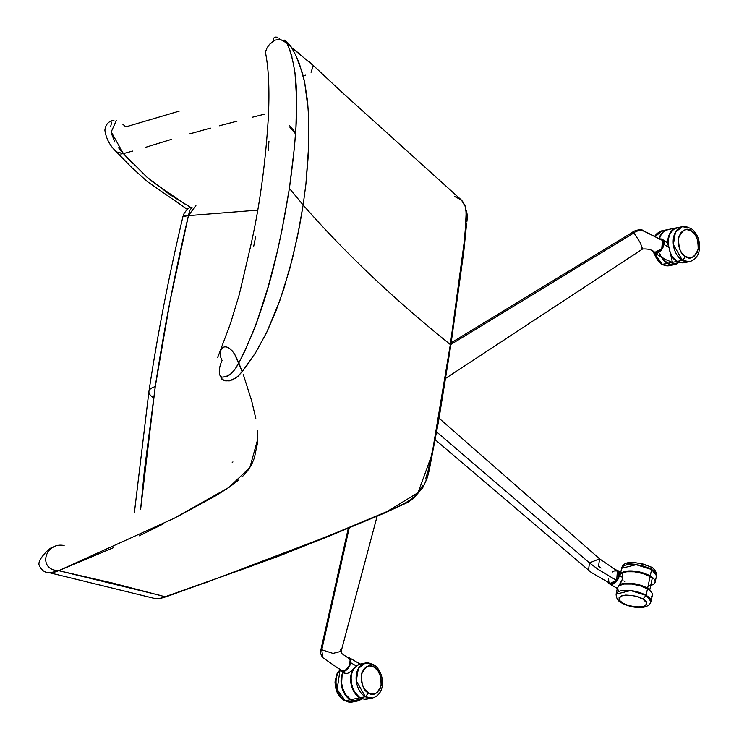 <?xml version="1.0" encoding="UTF-8"?>
<svg xmlns="http://www.w3.org/2000/svg" width="739" height="739" viewBox="0 0 739 739"><rect width="100%" height="100%" fill="white"/><g stroke="black" fill="none" stroke-linecap="round" stroke-linejoin="round"><path stroke-width="1.11" d="M466.281 210.227L467.094 214.559L466.845 221.783A31.407 20.895 -56 0 0 466.494 211.012M429.294 470.106L427.299 477.736L425.064 482.77M192.066 207.123L189.59 210.781L188.436 215.631L257.763 210.144L188.436 215.631L169.97 301.503L155.255 386.673A17.847 7.732 -171.4 0 0 148.945 391.374A17.847 7.732 8.6 0 1 155.255 386.673L144.345 470.909L140.586 509.651L155.255 386.673C163.809 330.13 174.875 273.116 188.436 215.631L195.946 205.414M190.163 207.123L187.429 209.045L184.103 213.395L182.958 216.536L188.436 215.631L184.556 215.539L182.958 216.555L183.448 215.908M153.019 397.388A17.847 7.732 8.6 0 1 148.945 391.374L134.387 512.617M295.526 133.861L289.882 127.2L295.526 133.861M285.393 42.243L279.157 38.714M265.606 52.247L265.744 51.277M269.282 44.599L274.566 40.405M279.444 39.435L282.446 40.312M238.087 361.195L238.836 362.886C267.426 307.304 280.303 243.694 289.392 188.408C296.986 133.408 302.168 77.567 287.111 43.684L291.258 47.056L290.094 45.291L284.617 40.109M286.215 42.927L282.557 40.359L279.545 39.444L275.277 40.091L273.079 41.236L269.541 44.303L266.991 47.924L265.717 51.388L265.772 54.316M220.582 350.563L222.125 348.134L223.741 347.136M224.702 346.887L225.737 346.831M228.203 347.459L232.425 351.016M234.993 354.868L237.339 359.542M268.128 150.756L268.968 141.278M285.245 41.366L283.499 40.894M284.746 40.22L286.289 42.16M286.852 43.176L287.499 44.488M289.873 50.178L292.044 57.189M294.972 72.699L296.598 99.091L295.933 127.459L294.455 147.163L289.392 188.408L303.156 205.008L305.937 183.9L308.523 152.548L308.422 111.534L304.616 82.02L299.387 63.683L295.729 55.139L291.268 47.065L295.729 55.139L302.316 72.662L304.616 82.02L307.59 101.529L308.902 121.649L308.93 142.184L305.937 183.9L303.156 205.008L289.392 188.408L281.716 231.353L276.913 253.2L268.257 286.492L257.07 321.428M253.431 331.09L244.156 352.411L238.836 362.886L242.17 371.745L255.712 352.512L266.742 332.291L275.832 311.35L283.406 290.141L292.542 258.151L299.535 226.236L303.156 205.008L297.411 236.859L289.762 268.82L279.785 300.764L266.742 332.291L255.712 352.512L245.819 367.043L238.503 375.883L232.582 379.92L225.829 380.954L221.922 379.209L219.511 374.294M257.061 321.474L255.943 324.513M255.666 325.243L253.56 330.749M253.597 246.826L255.694 236.563M283.102 40.83L283.85 40.959M288.044 43.028L291.268 47.065M220.305 376.465L222.762 379.855L224.73 380.724L229.349 380.881L236.425 377.666L242.17 371.754L234.891 354.692C230.993 348.642 227.316 346.111 223.852 347.081C219.557 349.981 218.975 354.434 222.106 360.438C218.107 368.715 218.282 378.156 223.224 376.992C228.665 377.01 233.875 372.308 238.836 362.886L234.993 369.223M234.115 370.359L231.575 373.093M230.3 374.183L225.755 376.659M226.18 376.521L223.196 376.992M221.035 376.308L219.991 375.246M53.282 547.156C51.351 545.844 36.026 560.384 39.416 565.714C41.624 570.471 45.125 572.845 49.91 572.845L58.714 570.674L111.949 582.886L165.12 596.742L253.403 565.418M120.762 154.035L123.404 153.62L116.503 151.929C109.917 145.749 106.046 138.498 104.883 130.184C105.585 124.448 108.615 121.122 113.982 120.226M111.718 122.138L110.73 126.295M111.829 134.48L114.896 142.045M118.545 147.791L121.575 151.55M243.223 374.313L251.731 401.046L255.86 418.773M257.366 430.089L257.357 443.769L254.336 458.097L251.639 464.443L247.898 470.392L242.845 476.11M238.743 479.953L228.97 487.407L215.705 495.786L177.046 516.792M162.58 524.274L139.228 535.803M113.187 547.811L58.714 570.674L174.339 518.205L228.979 487.407L249.893 467.436L257.606 439.585M283.092 554.084L350.517 526.972M368.308 519.554L384.16 512.811M392.806 509.032L404.436 503.564L411.928 498.797L417.027 493.864L422.874 485.357M425.581 479.011L428.075 470.872L433.026 448.102L450.328 344.531C393.628 298.962 344.568 252.452 303.156 205.008L303.581 202.098L303.156 205.008C344.568 252.452 393.628 298.962 450.328 344.531L464.286 241.422M292.515 48.34L312.588 64.958M179.226 111.127L125.833 126.886L122.85 124.281M310.934 63.24L341.372 91.738L461.45 200.075L465.09 206.227L466.004 211.714L466.124 219.28L464.277 241.477L460.342 273.513M455.381 309.927L450.328 344.531L433.026 448.148M191.383 207.816L170.46 195.05L146.849 177.074L123.404 153.62L111.21 131.939L116.42 120.309M304.828 75.526L305.752 75.11M311.054 72.293L313.225 65.743M311.424 63.711L309.586 62.011M299.304 53.688L291.609 47.619M64.136 545.548C44.811 541.558 37.199 570.129 58.714 570.674L54.224 572.3M429.433 469.154L438.68 420.593L450.79 345.464L450.328 344.531L450.79 345.464L463.769 251.759L466.66 223.012M465.099 233.653L466.115 213.488M461.284 199.964L454.697 196.537M49.762 572.799L155.615 598.692L159.485 598.442L166.053 596.798L278.15 556.375L329.585 535.941L383.809 513.356L407.642 502.437L412.852 498.982L422.606 487.999L425.821 481.246M160.04 595.348L58.714 570.674M132.558 151.089L123.404 153.62L132.946 163.846M151.874 181.341L185.535 204.444M431.539 455.686L418.052 492.673L386.968 511.591L325.502 537.216L202.68 583.819M173.61 593.879L162.127 597.722M156.225 598.775L161.361 598.239L165.12 596.742M159.772 598.378L154.645 598.341M232.231 462.438L232.933 461.93M145.777 147.264L171.43 139.375M189.11 134.055L210.412 128.143M219.234 125.824L236.97 121.224M252.378 117.233L264.34 114.231M621.665 572.79A17.847 6.734 12 0 1 650.237 575.958L651.613 569.492A17.847 6.734 -168 0 0 633.129 564.467A17.847 6.734 -168 0 0 621.619 568.282L636.159 564.707L651.613 569.492L656.518 575.718A17.847 6.734 -168 0 0 651.613 569.492L650.902 566.915L651.613 569.492L650.237 575.958L653.95 578.877L655.197 581.741L653.775 584.096L649.904 585.602M626.413 564.679L627.817 563.728M628.815 563.358L635.854 562.785L643.263 564.088M644.491 564.467L646.653 565.243M653.405 570.018L653.645 570.591M649.793 566.758L650.902 566.915C654.486 568.522 656.361 571.45 656.518 575.718L655.142 582.184A17.847 6.734 12 0 1 650.726 585.417M621.601 572.836L626.764 571.118L634.505 571.136L642.995 572.891L650.237 575.958A17.847 6.734 12 0 1 655.142 582.184M654.033 251.777L655.521 252.609L658.431 252.008L662.061 248.258L663.474 243.26L662.504 240.471L661.017 239.639M451.196 342.776L632.796 232.12L633.951 232.905C635.928 230.901 639.217 230.309 643.808 231.113L662.504 240.471L643.069 230.513C640.676 228.259 632.094 231.686 632.796 232.12L633.951 232.905L640.214 242.623L642.579 249.006L641.415 248.221M340.633 649.849L341.169 651.327L332.993 653.387L321.761 649.766L321.216 648.325L320.828 650.191C320.052 652.02 320.689 654.495 322.74 657.618L321.761 649.766L322.74 657.618L341.492 670.55L343.21 670.892L346.221 669.571L349.464 665.248L350.12 660.398L348.614 658.172M348.3 528.265L321.216 648.325L321.761 649.766L332.993 653.387L341.169 651.327L341.353 653.248L349.279 658.708L341.326 653.23L349.279 658.708C353.454 662.615 344.457 674.615 340.818 670.014M642.579 249.006C648.029 248.673 652.121 249.8 654.828 252.378L661.756 248.757L662.504 240.471L643.808 231.113C639.217 230.309 635.928 230.901 633.951 232.905L450.947 344.392L633.951 232.905L640.214 242.623L642.579 249.006L445.663 378.34M321.761 649.766L349.242 527.877L321.761 649.766M439.077 418.237L599.569 558.823L589.482 562.896L588.503 570.249L589.482 562.896L436.712 431.982L589.482 562.896L599.569 558.823L598.572 566.148L601.029 568.06M608.52 578.822L608.908 582.101L610.091 583.385L616.677 580.503L598.221 569.427L589.482 562.896L598.221 569.427L616.677 580.503L617.379 571.118L599.569 558.823M435.317 439.834L591.126 572.356L610.109 583.404L611.809 583.736L615.79 581.547L618.072 578.083L618.783 575.533L618.395 572.3L617.213 571.016L614.506 570.877L612.474 571.995M353.759 668.841A17.847 12.443 78.7 0 0 360.327 697.708L365.343 696.701A17.847 12.443 -101.3 0 1 356.096 678.097A17.847 12.443 -101.3 0 1 365.297 663.04A17.847 12.443 -101.3 0 1 372.234 664.37L373.352 664.527L374.054 667.105L369.5 665.913L366.692 666.67L363.976 668.915L361.944 672.767L361.26 675.982L361.38 681.081L362.646 685.663L364.539 689.154L368.549 692.97L373.103 694.161L376.853 692.84L380.095 688.748L381.342 684.092L380.908 677.367L378.063 670.91L374.054 667.105C378.839 669.072 381.176 675.28 381.075 685.746C377.186 693.995 373.01 696.397 368.549 692.97L365.343 696.701L372.29 698.041A17.847 12.443 -101.3 0 1 365.343 696.701L368.549 692.97C363.764 691.002 361.426 684.794 361.528 674.328C365.417 666.079 369.592 663.668 374.054 667.105L373.352 664.527C384.474 670.79 387.005 694.115 372.29 698.041L367.274 699.039A17.847 12.443 78.7 0 1 360.327 697.708L364.022 699.085L368.863 698.558M353.805 668.767L351.958 672.859L351.117 677.7L351.376 682.873L352.697 687.926L354.979 692.434L359.145 696.932L360.327 697.708L365.343 696.701L356.263 680.896L358.369 668.518L365.297 663.04L360.272 664.047A17.847 12.443 78.7 0 0 358.166 664.758M362.286 663.881L361.057 663.927M359.856 664.139L357.574 665.063M343.552 671.927L342.028 676.314L341.64 683.039L342.61 688.185L345.446 694.337L350.794 699.611L359.828 697.801A17.847 12.443 -101.3 0 1 352.706 669.885L350.776 676.13L351.201 684.693L354.48 692.535L359.828 697.801L350.794 699.611A17.847 12.443 78.7 0 0 353.307 700.711L362.341 698.909A17.847 12.443 -101.3 0 1 359.828 697.801L362.341 698.909L353.307 700.711L350.794 699.611A17.847 12.443 78.7 0 1 343.302 672.435M358.96 664.343A17.847 12.443 -101.3 0 1 359.773 664.139A17.847 12.443 -101.3 0 1 360.022 664.093M360.558 664.019L358.184 664.62M343.7 671.853L345.464 673.543L347.607 673.377L351.265 671.188L356.503 666.079L350.674 662.68A7.852 4.785 120.3 0 1 346.803 669.71A7.852 4.785 120.3 0 1 341.095 671.141A7.852 4.785 120.3 0 1 339.654 669.312M345.464 673.543L344.623 673.201L347.034 673.525L349.427 672.536L357.611 665.137L360.087 664.195M359.385 664.222L356.503 666.079L350.674 662.68A7.852 4.785 120.3 0 0 349.011 657.581A7.852 4.785 120.3 0 0 347.145 657.174L349.057 657.608L350.656 660.13L350.36 664.075L348.281 668.121L345.113 670.892L342.914 671.548L341.048 671.114L339.45 668.592M659.327 239.131L662.273 239.371L663.539 240.84L663.89 244.443L669.128 247.5L672.388 262.373L666.005 259.74L672.388 262.373L669.128 247.5L663.89 244.443A7.852 4.785 120.3 0 1 660.019 251.482A7.852 4.785 120.3 0 1 654.311 252.904A7.852 4.785 120.3 0 1 653.045 251.491M659.936 238.983A7.852 4.785 120.3 0 1 662.227 239.344A7.852 4.785 120.3 0 1 663.89 244.443L662.356 248.618L658.329 252.664L655.142 253.237L653.008 251.417M659.4 253.348L660.703 255.278M665.46 241.265L663.881 240.988M665.941 241.514L667.548 243.27L669.128 247.5L666.809 242.253L662.227 239.344M670.116 252.442A17.847 12.443 78.7 0 0 677.404 261.366L682.42 260.368A17.847 12.443 -101.3 0 1 673.174 241.764A17.847 12.443 -101.3 0 1 682.374 226.697A17.847 12.443 -101.3 0 1 689.321 228.037L690.429 228.185L691.141 230.771L686.577 229.57L683.769 230.328L681.053 232.582L679.03 236.425L678.337 239.648L678.457 244.748L679.723 249.32L681.617 252.821L685.626 256.627L690.18 257.828L693.93 256.498L697.173 252.415L698.42 247.75L697.986 241.025L695.14 234.577L691.141 230.771C695.916 232.73 698.253 238.946 698.152 249.403C694.263 257.652 690.087 260.063 685.626 256.627L682.42 260.368L689.367 261.698A17.847 12.443 -101.3 0 1 682.42 260.368L685.626 256.627C680.85 254.669 678.504 248.452 678.605 237.995C682.494 229.746 686.67 227.335 691.141 230.771L690.429 228.185C701.551 234.457 704.082 257.772 689.367 261.698L684.351 262.705A17.847 12.443 78.7 0 1 677.404 261.366L682.346 262.872L685.94 262.225M669.774 251.593L672.056 256.091L676.222 260.59L677.404 261.366L682.42 260.368L673.34 244.554L675.446 232.175L682.374 226.697L677.358 227.704A17.847 12.443 78.7 0 0 668.241 244.683M679.363 227.538L678.134 227.584M676.933 227.797L673.599 229.432L670.162 233.681L668.638 238.069L668.25 244.794M676.906 261.467A17.847 12.443 -101.3 0 1 670.439 254.29L673.506 258.696L676.906 261.467L667.871 263.278L676.906 261.467L679.418 262.567A17.847 12.443 -101.3 0 1 676.906 261.467M677.635 227.686L673.09 229.533L670.384 232.526L668.139 238.17L667.668 243.473A17.847 12.443 -101.3 0 1 676.85 227.806A17.847 12.443 -101.3 0 1 677.109 227.76M676.85 227.806L667.825 229.607A17.847 12.443 78.7 0 0 659.41 238.725L660.629 235.593L663.077 232.194L666.236 230.088L669.83 229.45M662.218 257.523A17.847 12.443 78.7 0 0 667.871 263.278L664.472 260.507L662.218 257.523M670.384 264.377L679.418 262.567L670.384 264.377L667.871 263.278A17.847 12.443 78.7 0 0 670.384 264.377M661.165 256.682L663.973 260.608L667.372 263.37A17.847 12.443 -101.3 0 0 674.319 264.71A17.847 12.443 -101.3 0 0 678.319 262.788L673.534 264.83L671.067 264.747L667.372 263.37L662.356 264.377A17.847 12.443 78.7 0 0 669.303 265.717L662.356 264.377L654.126 252.784A17.847 12.443 78.7 0 0 662.356 264.377L667.372 263.37A17.847 12.443 -101.3 0 1 661.359 257.024M668.102 229.589L665.728 230.189L662.578 232.295L658.994 238.521A17.847 12.443 -101.3 0 1 667.317 229.709A17.847 12.443 -101.3 0 1 667.566 229.663M667.317 229.709L662.301 230.716A17.847 12.443 78.7 0 0 655.16 236.591L662.301 230.716L656.953 233.496L654.652 236.332M619.273 575.524A7.852 4.785 120.3 0 1 615.402 582.554A7.852 4.785 120.3 0 1 609.693 583.986A7.852 4.785 120.3 0 1 608.363 582.443L610.516 584.309L613.712 583.736L616.88 580.965L619.273 575.524L622.783 577.575L619.273 575.524L619.254 572.974L618.377 571.062L615.716 570.018A7.852 4.785 120.3 0 1 617.61 570.425A7.852 4.785 120.3 0 1 619.273 575.524M622.33 573.436L622.912 575.893L622.349 579.376L617.379 588.17L621.628 581.214L622.783 577.575L622.072 573.085L620.751 573.196L620.224 575.053M619.596 584.734A17.847 6.734 12 0 1 647.613 588.244L650.098 576.605A17.847 6.734 -168 0 0 622.072 573.094M618.986 585.122L624.141 583.404L633.582 583.644L643.53 586.276L649.803 589.722L649.018 589.879L649.803 589.722L652.288 578.083A17.847 6.734 -168 0 0 650.098 576.605L647.613 588.244A17.847 6.734 12 0 1 649.803 589.722L652.288 578.083L650.098 576.605L642.856 573.538L634.367 571.783L626.626 571.764L621.462 573.482M625.009 581.621L623.873 580.909M651.022 597.029L652.334 595.32L652.149 593.278L650.486 591.071L647.475 588.891L646.098 595.357L642.902 599.089L637.6 596.789L632.104 595.477L625.868 595.071L621.924 595.68L619.116 597.546L619.559 600.401L622.829 603.098L628.132 605.398L636.769 607.079L644.805 606.137L646.616 604.641L646.754 602.913L642.902 599.089L646.098 595.357A17.847 6.734 12 0 1 651.004 601.583L646.098 595.357L630.644 590.572L616.104 594.138A17.847 6.734 12 0 1 627.614 590.332A17.847 6.734 12 0 1 646.098 595.357L647.475 588.891A17.847 6.734 -168 0 0 618.894 585.731M622.829 603.098L621.721 602.95L622.829 603.098C617.638 600.521 617.73 597.943 623.097 595.385C632.251 595.043 638.847 596.271 642.902 599.089C648.094 601.675 648.001 604.243 642.634 606.802C633.48 607.144 626.884 605.915 622.829 603.098M617.481 587.671L616.104 594.138C616.261 598.405 618.137 601.343 621.721 602.95C630.949 608.031 648.288 610.543 651.004 601.583L652.389 595.117A17.847 6.734 -168 0 0 647.475 588.891L640.242 585.824L631.743 584.069L624.002 584.05L618.848 585.768M617.49 588.807L618.672 590.988M343.053 672.028L341.242 678.033L341.667 686.596L344.937 694.438L350.295 699.713A17.847 12.443 -101.3 0 0 357.242 701.043A17.847 12.443 -101.3 0 0 361.242 699.122L356.457 701.163L353.99 701.089L350.295 699.713L345.279 700.711A17.847 12.443 78.7 0 0 352.217 702.05L345.279 700.711L337.123 689.395L340.032 670.107A17.847 12.443 78.7 0 0 336.393 686.291A17.847 12.443 78.7 0 0 345.279 700.711L350.295 699.713A17.847 12.443 -101.3 0 1 342.951 672.222M337.039 689.256L336.106 684.416M182.958 216.536C169.028 275.287 157.693 333.566 148.945 391.384M277.356 37.181L275.259 37.07L273.855 37.975L273.097 41.227M289.457 125.528L295.6 132.761M265.098 50.649C268.682 67.48 269.744 89.973 268.294 118.12C265.44 164.307 259.389 208.084 250.225 247.944L239.307 294.436L230.605 323.128L217.635 357.704M466.725 221.709L465.598 206.763L462.374 201.008M116.642 152.077L131.644 167.457L147.458 181.711L187.189 209.257M620.769 572.263L621.619 568.282C623.356 560.993 633.12 560.541 650.902 566.915M322.74 657.618L341.307 670.43M341.169 651.327L377.13 516.21M365.297 663.04L373.352 664.527M341.095 671.141L344.697 673.247M349.011 657.581L360.724 664.416M666.024 259.749L654.311 252.904M682.374 226.697L690.429 228.185M674.319 264.71L669.303 265.717L661.239 264.229L652.629 251.288M609.693 583.986L617.527 588.558M617.61 570.425L621.804 572.873M357.242 701.043L352.217 702.05L344.162 700.563L339.053 695.741L337.076 692.249L335.441 687.085L335.007 681.986L336.799 674.097L339.875 669.839"/></g></svg>
